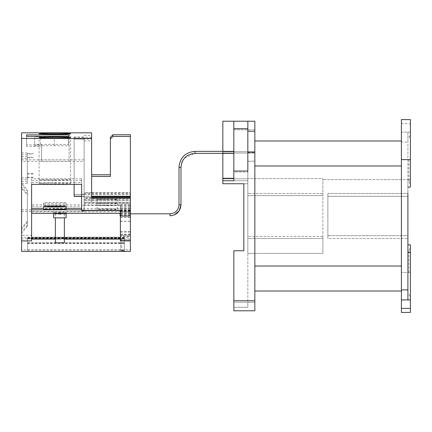 <?xml version="1.0" encoding="UTF-8"?>
<svg xmlns="http://www.w3.org/2000/svg" width="432" height="432" viewBox="0 0 432 432"><rect width="100%" height="100%" fill="white"/><g stroke="black" fill="none" stroke-linecap="round" stroke-linejoin="round"><path stroke-width="0.32" stroke-dasharray="2.16 1.62" d="M130.388 213.813L120.388 213.813M169.987 215.816L169.987 213.813L169.987 215.816L169.987 213.813L120.064 213.813L120.064 215.816L130.388 215.816L120.388 215.816M222.831 151.362L222.831 183.74L222.831 153.036L254.842 153.036L254.842 153.36L254.842 152.572L254.842 161.228L247.838 161.228L247.838 152.572L254.842 152.572L247.838 152.572L247.838 129.811L247.838 152.145L254.842 152.145L254.842 121.214L254.842 141.194L254.842 121.214L254.842 129.719L254.842 121.214L247.838 121.214L247.838 178.821L247.838 121.214L247.838 171.04L247.838 128.72L247.838 171.04L233.836 171.04L233.836 180.738L247.838 180.738L247.838 129.811L247.838 180.738L247.838 161.228L247.838 180.738L222.831 180.738L233.836 180.738L233.836 172.13L247.838 172.13L233.836 172.13L233.836 180.738M120.064 215.816L120.064 213.813L120.064 215.816M222.831 152.361L222.831 153.036L254.842 153.036L254.842 161.228L247.838 161.228L254.842 161.228L254.842 153.036L254.842 161.228L247.838 161.228L247.838 152.145L254.842 152.145L254.842 141.194L254.842 151.713L222.831 151.713L254.842 151.713L254.842 151.362L254.842 152.145L254.842 141.529L254.842 266.02L254.842 121.214L247.838 121.214L247.838 128.72L247.838 121.214L222.831 121.214L254.842 121.214L222.831 121.214L222.831 183.74L247.838 183.74L247.838 302.281L247.838 178.821L247.838 183.74L222.831 183.74M410.4 159.602L410.4 184.615L410.4 159.602L401.398 159.602M408.899 159.602L408.899 181.537L408.899 159.602M410.4 312.412L410.4 244.885L407.9 244.885L407.9 235.705L407.9 299.905M408.899 272.398L408.899 250.463L408.899 272.398M247.838 121.214L233.836 121.214L233.836 129.811L233.836 121.214L254.842 121.214L233.836 121.214L254.842 121.214L254.842 300.78L233.836 300.78L233.836 310.786L233.836 307.282L233.836 310.786L254.842 310.786L254.842 302.281L247.838 302.281L247.838 307.282L247.838 302.281L247.838 307.282L247.838 302.281L233.836 302.281L233.836 307.282L247.838 307.282L233.836 307.282L247.838 307.282L233.836 307.282L233.836 250.765L233.836 300.78M233.836 129.811L247.838 129.811L233.836 129.811L233.836 172.13L233.836 129.811M247.838 238.507L247.838 193.493L247.838 238.507L322.866 238.507L322.866 178.61L247.838 178.61L247.838 195.593L247.838 178.61L322.866 178.61L322.866 195.593L247.838 195.593L322.866 195.593L322.866 193.493L322.866 253.39L247.838 253.39L247.838 236.407L247.838 253.39L322.866 253.39L322.866 236.407L247.838 236.407L322.866 236.407L322.866 238.507L247.838 238.507M254.842 129.719L247.838 129.719L254.842 129.719M401.398 119.588L401.398 132.095L410.4 132.095L410.4 187.115L407.9 187.115L407.9 179.609L410.4 179.609L322.866 179.609L407.9 179.609L407.9 132.095L401.398 132.095L401.398 142.096L407.9 142.096L407.9 132.095L410.4 132.095L410.4 119.588M410.4 252.391L407.9 252.391M322.866 252.391L322.866 179.609L322.866 252.391M407.9 187.115L407.9 238.507L407.9 193.493L327.872 193.493L327.872 196.295L407.9 196.295L327.872 196.295L327.872 235.705L327.872 193.493L327.872 238.507L327.872 193.493L407.9 193.493M327.872 235.705L407.9 235.705L407.9 238.507L407.9 235.705L327.872 235.705L327.872 238.507L407.9 238.507L327.872 238.507L327.872 235.705M407.9 244.885L407.9 142.096M401.398 165.98L401.398 266.02L401.398 140.972L401.398 165.98L254.842 165.98M401.398 266.02L401.398 291.028L401.398 266.02L254.842 266.02L254.842 291.028L254.842 266.02M401.398 312.412L401.398 142.096M410.4 272.398L401.398 272.398L410.4 272.398M401.398 299.905L410.4 299.905M401.398 123.622L410.4 123.622M401.398 140.972L254.842 140.972M243.837 250.765L233.836 250.765L243.837 250.765L243.837 183.74L247.838 183.74L243.837 183.74L243.837 250.765L233.836 250.765L233.836 302.281L254.842 302.281L254.842 310.786L254.842 300.78M322.866 193.493L247.838 193.493L322.866 193.493M254.842 310.786L233.836 310.786L254.842 310.786M222.831 153.36L222.831 153.036M233.836 121.214L233.836 128.72L247.838 128.72M233.836 128.72L233.836 171.04M34.695 145.741L68.337 145.741L68.337 144.412L34.695 144.412L34.695 145.741L34.695 138.245L40.495 138.245L40.495 145.741M40.495 138.245L54.329 138.316L54.329 145.816M54.329 138.316L68.337 138.245L68.337 145.741M68.337 138.245L68.337 144.412M68.337 136.912L34.695 136.912L34.695 144.412M34.695 136.912L34.695 138.245M130.388 134.779L130.388 200.524L91.627 200.524L91.627 176.472M74.12 137.279L91.627 137.279L91.627 202.225L130.388 202.225L130.388 200.524L84.121 200.524L91.627 200.524L91.627 202.225L84.121 202.225L84.121 159.845L84.121 211.399L84.121 137.279L84.121 200.524L84.121 194.524L130.388 194.524L130.388 193.855L84.121 193.855L84.121 194.303L84.121 137.057L74.12 137.057L74.12 194.524L74.12 180.635L31.606 180.635L31.606 206.323L31.606 204.838L81.621 204.838L81.621 206.323L31.606 206.323M91.627 196.22L91.627 202.225L91.627 196.22L84.121 196.22L84.121 138.974L91.627 138.974L91.627 137.279M110.381 176.472L110.381 137.279M130.388 194.524L130.388 202.225L130.388 196.22L130.388 202.225L84.121 202.225L84.121 196.22L81.621 196.22M66.118 209.169A11.254 0.335 0 0 0 54.864 208.834A11.254 0.335 0 0 0 43.61 209.169M54.864 202.619A11.254 0.335 0 0 0 43.61 202.954A11.254 0.335 0 0 0 54.864 203.288A11.254 0.335 0 0 0 66.118 202.954A11.254 0.335 0 0 0 54.864 202.619M54.864 205.119A11.254 0.335 0 0 0 43.61 205.454A11.254 0.335 0 0 0 54.864 205.789A11.254 0.335 0 0 0 66.118 205.454A11.254 0.335 0 0 0 54.864 205.119M55.361 242.746L64.363 242.746M59.864 217.879L55.361 217.75L59.864 217.879M59.864 239.128L55.361 238.993L59.864 239.128M59.864 214.132L55.361 213.997L59.864 214.132M53.611 217.75L66.118 217.75M59.864 212.933L53.611 212.749L59.864 212.566L66.118 212.749L59.864 212.933M59.864 214.18L53.611 213.997L59.864 213.813L66.118 213.997L59.864 214.18M59.864 209.18L53.611 208.996L66.118 208.996L59.864 209.18M120.388 217.512L130.388 217.512L130.388 236.39L120.388 236.39L120.388 211.664L120.388 236.029L130.388 236.029L130.388 235.321L120.388 235.321L120.388 205.076L81.621 205.076L81.621 178.826L31.606 178.826L31.606 235.321L21.6 235.321L21.6 237.341L130.388 237.341L130.388 236.39M130.388 236.029L130.388 217.512M120.388 240.208L120.388 221.335L130.388 221.335L130.388 240.208L120.388 240.208L120.388 240.921M120.388 209.882L120.388 232.13L120.388 209.882L31.606 209.882L31.606 237.13L120.388 237.13L120.388 210.389L120.388 239.852L130.388 239.852L130.388 221.335M120.388 221.335L120.388 239.852M107.255 203.607A10.098 0.297 0 0 0 117.358 203.31A10.098 0.297 0 0 0 107.255 203.008A10.098 0.297 0 0 0 97.157 203.31A10.098 0.297 0 0 0 107.255 203.607M107.255 208.948A10.098 0.297 180 0 1 117.358 209.245A10.098 0.297 180 0 1 107.255 209.547A10.098 0.297 180 0 1 97.157 209.245A10.098 0.297 180 0 1 107.255 208.948M54.864 183.017A15.757 0.47 180 0 1 70.616 183.481A15.757 0.47 180 0 1 54.864 183.951A15.757 0.47 180 0 1 39.107 183.481A15.757 0.47 180 0 1 54.864 183.017M54.864 180.236A15.757 0.47 0 0 0 70.616 179.766A15.757 0.47 0 0 0 54.864 179.302A15.757 0.47 0 0 0 39.107 179.766A15.757 0.47 0 0 0 54.864 180.236M107.255 199.735A10.098 0.297 0 0 0 117.358 199.438A10.098 0.297 0 0 0 107.255 199.136A10.098 0.297 0 0 0 97.157 199.438A10.098 0.297 0 0 0 107.255 199.735M107.255 205.675A10.098 0.297 0 0 0 117.358 205.378A10.098 0.297 0 0 0 107.255 205.076A10.098 0.297 0 0 0 97.157 205.378A10.098 0.297 0 0 0 107.255 205.675M74.12 196.366L74.12 138.974L84.121 139.201L84.121 196.447L81.621 196.366L81.621 210.67M66.118 208.3L43.61 208.3M81.621 210.346L120.388 210.373L120.388 207.247L120.388 234.112L120.388 211.858L31.606 211.864L31.606 213.343L31.606 208.3M120.388 210.346L120.388 208.3L120.388 211.858L130.388 211.858L130.388 208.3L130.388 211.858M120.388 213.343L130.388 213.343M31.606 209.882L31.606 208.397L130.388 208.397L130.388 209.887L130.388 204.838L130.388 208.397M120.388 209.887L130.388 209.887M31.606 182.612L31.606 184.421L31.606 182.612L74.12 182.612L74.12 184.421M120.388 205.4L81.621 205.4L81.621 204.838M81.621 206.323L81.621 194.384L74.12 194.384M81.621 178.826L81.621 194.384M81.621 205.4L81.621 205.076M31.606 208.397L31.606 204.838M31.606 237.13L31.606 235.321M31.606 180.635L31.606 178.826M120.388 210.67L120.388 205.076M120.388 236.029L120.388 235.321M130.388 239.852L130.388 240.208M120.388 237.13L120.388 236.39M21.6 132.829L21.6 235.321M91.627 192.575L84.121 192.65L84.121 193.018L130.388 193.018L130.388 192.575L91.627 192.575L91.627 132.829M130.388 192.575L130.388 235.321M81.621 194.303L84.121 194.303M74.12 194.524L84.121 194.524L84.121 137.279L84.121 138.974L74.12 138.974M81.621 180.554L74.12 180.554L74.12 137.057M120.701 238.27L120.701 243.27L124.389 243.27L124.389 251.208L124.389 238.712L27.605 238.712L27.605 238.415L27.605 243.416L27.605 238.27L120.701 238.27L120.701 237.973L27.605 237.973L27.605 238.27M124.389 243.27L124.389 238.712M124.389 242.973L124.389 250.474L124.389 237.519L124.389 242.973L27.605 242.973L27.605 237.519L124.389 237.519M124.389 250.501L124.389 238L124.389 250.738L121.705 250.501L124.389 250.738M124.389 251.208L27.605 251.208L27.605 238.712M27.605 251.208L27.605 237.519M27.605 242.973L27.605 237.973M124.389 238L121.705 238L124.389 238.237M124.389 238.415L27.605 238.415M27.605 237.816L124.389 237.816M55.361 239.112L64.363 239.112M31.606 211.864L31.606 240.921M21.6 238.891L21.6 240.921L21.6 238.891L130.388 238.891M84.121 193.855L84.121 199.854L84.121 199.017L130.388 199.017L130.388 199.854L84.121 199.854M84.121 193.018L84.121 199.017M84.121 192.65L84.121 137.057M84.121 139.201L84.121 198.099L91.627 198.175M91.627 197.726L84.121 197.726L84.121 198.099M84.121 197.726L84.121 203.726L84.121 202.889L130.388 202.889L130.388 203.726L84.121 203.726M84.121 196.447L84.121 202.889M91.627 192.65L91.627 198.099M84.121 135.4L91.627 135.4M84.121 140.854L91.627 140.854M41.607 146.367L41.607 161.368L69.12 161.368L69.12 136.372L69.12 159.883L41.607 159.883L41.607 144.887L26.6 144.887L26.6 136.372L26.6 146.367L41.607 146.367L41.607 144.887M130.388 232.141L130.388 203.872L130.388 232.141L120.388 232.141M130.388 216.373L130.388 234.695L130.388 207.247L130.388 216.373L120.388 216.373M130.388 193.018L130.388 199.017M130.388 193.855L130.388 199.854M130.388 203.726L130.388 202.889M21.6 251.386L21.6 249.842L130.388 249.842L130.388 251.386M130.388 249.842L130.388 237.341M21.6 161.406L21.6 211.399L21.6 161.406L84.121 161.406M21.6 182.898L21.6 229.451L21.6 182.898L27.351 189.956L27.351 222.399L27.351 189.956M21.6 188.347L21.6 233.345L21.6 188.347L27.351 194.999L27.351 193.849L27.351 226.292L27.351 194.999M21.6 179.701L21.6 152.901L21.6 179.701L27.351 179.701L27.351 154.04L33.102 154.04L33.102 153.565L27.351 153.565L27.351 152.901L27.351 179.701M21.6 158.35L21.6 183.352L21.6 158.35L27.351 158.35L27.351 157.685L33.102 157.685L33.102 157.21L27.351 157.21L27.351 156.551L27.351 183.352L27.351 158.35M21.6 249.842L21.6 237.341M26.6 144.887L26.6 146.367M69.12 161.368L69.12 159.883M41.607 161.368L41.607 159.883M84.121 196.889L91.627 196.889M81.621 196.447L81.621 182.698L74.12 182.698L74.12 139.201M27.351 183.352L21.6 183.352M27.351 181.548L21.6 181.548M27.351 156.551L21.6 156.551M27.351 157.21L27.351 157.685M27.351 177.898L21.6 177.898M27.351 152.901L21.6 152.901M27.351 154.705L21.6 154.705M27.351 153.565L27.351 154.04M33.102 157.21L33.102 157.685M33.102 177.687L27.351 177.687M33.102 177.212L27.351 177.212M33.102 153.565L33.102 154.04M33.102 174.037L27.351 174.037M33.102 173.561L27.351 173.561M27.351 226.292L21.6 233.345M27.351 225.142L21.6 231.79M27.351 193.849L21.6 186.791M27.351 191.106L21.6 184.459M27.351 222.399L21.6 229.451M27.351 221.249L21.6 227.896M81.621 182.698L81.621 184.421M124.389 250.771L120.701 250.771L120.701 250.474L124.389 250.474M27.605 250.02L124.389 250.02M27.605 242.816L124.389 242.816M120.701 237.973L120.701 250.474M27.605 243.27L120.701 243.27L120.701 250.771M124.389 243.416L27.605 243.416M121.705 238.237L121.705 250.738M121.705 238L121.705 250.501M84.121 159.845L21.6 159.845M84.121 211.399L21.6 211.399M84.121 209.844L21.6 209.844M120.388 208.877L130.388 208.877M120.388 207.247L130.388 207.247M120.388 212.242L130.388 212.242M120.388 212.355L130.388 212.355M120.388 234.101L130.388 234.101M120.388 234.695L130.388 234.695M120.388 213.948L130.388 213.948M120.388 214.618L130.388 214.618M120.388 216.243L130.388 216.243M120.388 210.389L130.388 210.389M120.388 210.503L130.388 210.503M120.388 205.502L130.388 205.502M120.388 203.872L130.388 203.872M120.388 211.372L130.388 211.372M120.388 211.502L130.388 211.502M120.388 210.125L130.388 210.125M120.388 210.794L130.388 210.794M120.388 231.547L130.388 231.547M120.388 221.233L130.388 221.233M120.388 217.409L130.388 217.409M120.388 204.838L130.388 204.838M120.388 206.323L130.388 206.323M120.388 208.3L130.388 208.3M120.388 209.785L130.388 209.785M179.987 167.378L178.988 167.362L180.986 167.362L178.988 167.362L178.988 204.811L180.986 204.811L179.987 204.833L178.988 204.811L180.986 204.811L180.986 167.362L179.987 167.378M184.442 158.155L194.994 153.36L194.994 151.362L194.994 153.36L194.994 151.362L233.836 151.362M233.836 178.281L222.831 178.281M247.838 131.22L254.842 131.22M247.838 178.821L222.831 178.821L247.838 178.821M170.138 215.816L174.215 214.969M233.836 153.36L194.994 153.36M408.899 137.673L410.4 134.595M408.899 250.463L410.4 247.385M408.899 294.327L410.4 297.405M408.899 181.537L410.4 184.615M180.986 167.362L181.78 162.724M182.342 161.357L182.963 160.196M169.987 213.813C175.451 213.284 178.454 210.281 178.988 204.811M43.61 202.954L43.61 205.454M55.361 238.993L55.361 213.997M53.611 213.343L53.611 212.749M53.611 213.997L53.611 208.996M120.388 211.664L130.388 211.664M120.388 215.487L130.388 215.487M117.358 209.245L117.358 203.31M70.616 183.481L70.616 137.484M70.616 179.766L70.616 133.769M117.358 205.378L117.358 199.438M97.157 205.378L97.157 199.438M39.107 179.766L39.107 133.769M39.107 183.481L39.107 137.484M97.157 209.245L97.157 203.31M66.118 213.997L66.118 208.996M66.118 213.343L66.118 212.749M64.363 238.993L64.363 213.997M66.118 202.954L66.118 205.454"/><path stroke-width="0.65" d="M169.987 213.813C175.451 213.284 178.454 210.281 178.988 204.811L180.986 204.811C180.338 211.496 176.666 215.163 169.987 215.816L169.987 213.813L130.388 213.813M120.388 213.813L120.064 213.813L120.064 215.816L120.388 215.816M222.831 151.362L222.831 121.214L254.842 121.214L254.842 131.22L247.838 131.22L247.838 121.214M222.831 153.036L222.831 152.361M233.836 180.738L222.831 180.738L233.836 180.738L233.836 171.04L247.838 171.04L247.838 131.22M407.9 244.885L410.4 244.885L410.4 252.391L407.9 252.391M407.9 193.493L407.9 299.905L401.398 299.905L401.398 312.412L410.4 312.412L410.4 299.905L407.9 299.905M401.398 299.905L401.398 289.904L407.9 289.904M401.398 159.602L410.4 159.602L410.4 119.588L401.398 119.588L401.398 289.904M410.4 252.391L410.4 299.905M410.4 159.602L410.4 187.115L407.9 187.115M401.398 308.378L410.4 308.378M254.842 140.972L401.398 140.972M401.398 291.028L254.842 291.028L401.398 291.028M233.836 300.78L254.842 300.78L254.842 310.786L233.836 310.786L233.836 250.765L243.837 250.765L243.837 183.74L243.837 250.765M254.842 300.78L254.842 131.22M222.831 183.74L243.837 183.74L222.831 183.74L222.831 153.36M233.836 171.04L233.836 128.72L247.838 128.72M233.836 128.72L233.836 121.214M110.381 138.974L110.381 137.279L112.882 134.779L112.882 136.474L110.381 138.974L110.381 176.472L91.627 176.472L91.627 196.22L91.627 138.974M112.882 136.474L130.388 136.474L130.388 134.779L112.882 134.779M110.381 174.776L91.627 174.776M130.388 136.474L130.388 196.22L91.627 196.22M54.864 206.334A11.254 0.335 0 0 0 43.61 206.669A11.254 0.335 0 0 0 54.864 207.004A11.254 0.335 0 0 0 66.118 206.669A11.254 0.335 0 0 0 54.864 206.334M43.61 206.669L43.61 209.169A11.254 0.335 0 0 0 54.864 209.504A11.254 0.335 0 0 0 66.118 209.169L66.118 206.669M64.363 217.879L64.363 242.746L59.864 242.881L55.361 242.746L55.361 217.879M66.118 213.343L66.118 217.75L59.864 217.933L53.611 217.75L53.611 213.343M54.864 137.954A15.757 0.47 0 0 0 70.616 137.484A15.757 0.47 0 0 0 54.864 137.02A15.757 0.47 0 0 0 39.107 137.484A15.757 0.47 0 0 0 54.864 137.954M54.864 134.239A15.757 0.47 0 0 0 70.616 133.769A15.757 0.47 0 0 0 54.864 133.304A15.757 0.47 0 0 0 39.107 133.769A15.757 0.47 0 0 0 54.864 134.239M81.621 208.3L66.118 208.3M43.61 208.3L31.606 208.3L31.606 184.421L31.606 240.921L21.6 240.921L21.6 138.429L91.627 138.429L91.627 132.829L21.6 132.829L21.6 138.429M31.606 209.785L81.621 209.785M31.606 213.343L120.388 213.343M74.12 184.421L74.12 196.366L81.621 196.366M31.606 184.421L81.621 184.421L81.621 210.67L120.388 210.67L120.388 240.921L130.388 240.921L130.388 197.726L91.627 197.726M31.606 239.112L55.361 239.112M64.363 239.112L120.388 239.112M130.388 198.175L91.627 198.175L91.627 138.429M26.6 136.372L69.12 136.372L69.12 134.887L26.6 134.887L26.6 136.372L26.6 134.887M91.627 196.889L130.388 196.889L130.388 196.22M130.388 196.889L130.388 197.726M21.6 240.921L21.6 251.386L130.388 251.386L130.388 240.921M69.12 136.372L69.12 134.887M74.12 196.22L81.621 196.22M194.994 153.36L194.994 153.36C186.489 154.192 181.818 158.857 180.986 167.362L178.988 167.362C179.939 157.642 185.274 152.307 194.994 151.362L194.994 153.36L233.836 153.36M254.842 266.02L401.398 266.02M401.398 165.98L254.842 165.98M222.831 178.281L233.836 178.281M174.215 214.969L179.14 210.913L180.986 204.811L180.986 167.362M181.78 162.724L182.342 161.357M182.963 160.196L184.442 158.155M178.988 204.811L178.988 167.362C179.939 157.642 185.274 152.307 194.994 151.362L233.836 151.362"/></g></svg>

